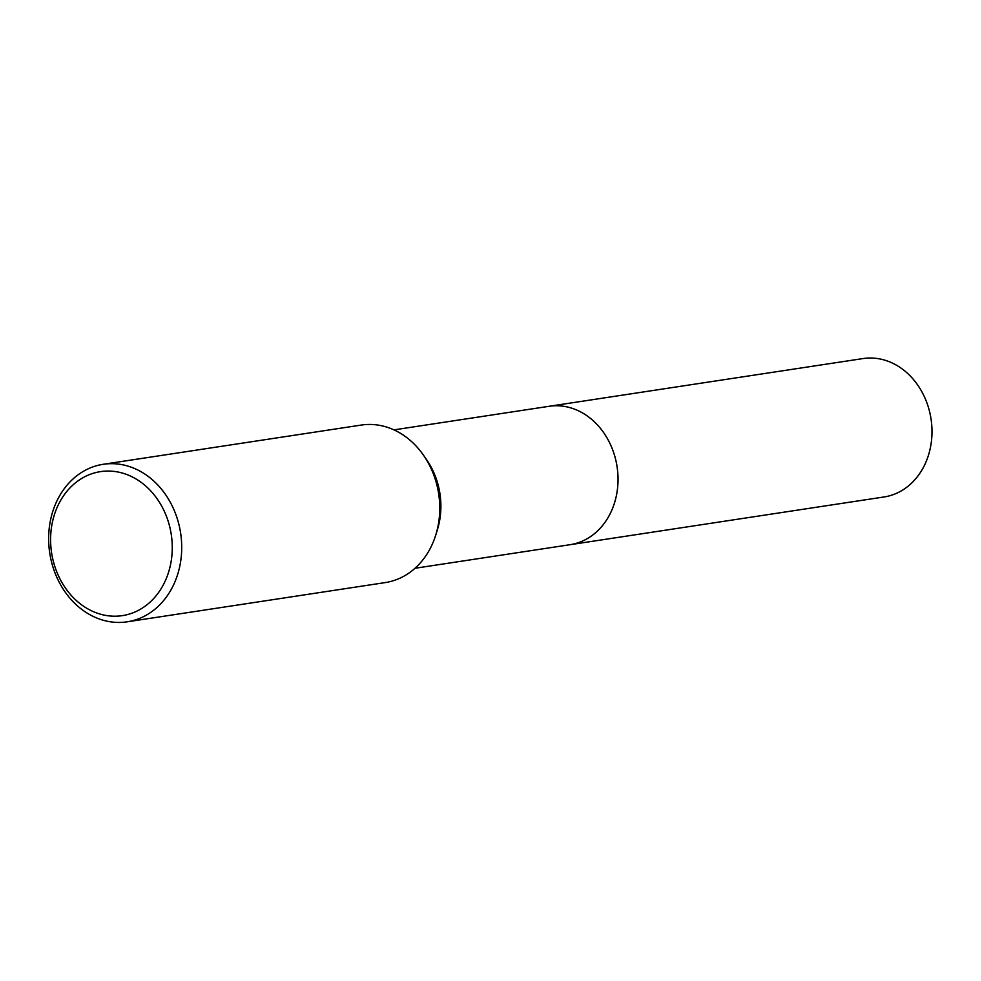 <?xml version="1.0" encoding="UTF-8"?>
<svg xmlns="http://www.w3.org/2000/svg" width="981" height="981" viewBox="0 0 981 981"><rect width="100%" height="100%" fill="white"/><g stroke="black" fill="none" stroke-linecap="round" stroke-linejoin="round"><path stroke-width="1.47" d="M548.023 406.453A70.007 58.173 81.4 0 1 549.053 406.293A69.994 58.161 81.4 0 1 557.257 405.754A69.994 58.161 81.4 0 1 617.674 471.665A69.994 58.161 81.4 0 1 570.096 544.688A70.007 58.173 81.4 0 1 569.054 544.847M548.318 406.416A69.994 58.161 81.4 0 1 557.257 405.754A69.994 58.161 81.4 0 1 617.723 472.106A69.994 58.161 81.4 0 1 569.36 544.798M103.201 464.295L361.253 425.067A79.669 66.205 81.4 0 1 370.597 424.454A79.669 66.205 81.4 0 1 423.608 455.38L426.71 459.856A69.994 58.161 81.4 0 1 437.354 529.912L435.736 535.111A79.669 66.205 81.4 0 1 385.202 582.591L127.15 621.819A79.669 66.205 81.4 0 1 117.818 622.432A79.669 66.205 81.4 0 1 49.05 547.423A79.669 66.205 81.4 0 1 103.201 464.295A79.669 66.205 81.4 0 1 112.545 463.682A79.669 66.205 81.4 0 1 181.313 538.692A79.669 66.205 81.4 0 1 127.15 621.819M423.608 455.38A79.669 66.205 81.4 0 1 435.736 535.111M109.014 471.064A72.839 60.528 81.4 0 1 172.215 544.774A72.839 60.528 81.4 0 1 113.833 616.203A72.839 60.528 81.4 0 1 50.644 542.493A72.839 60.528 81.4 0 1 109.014 471.064M570.096 544.7A70.007 58.173 81.4 0 0 617.993 476.594A70.007 58.173 81.4 0 0 549.053 406.293L863.022 358.568A69.994 58.161 81.4 0 1 931.95 428.856A69.994 58.161 81.4 0 1 884.065 496.962L415.012 568.269M549.053 406.306L393.97 429.874"/></g></svg>
